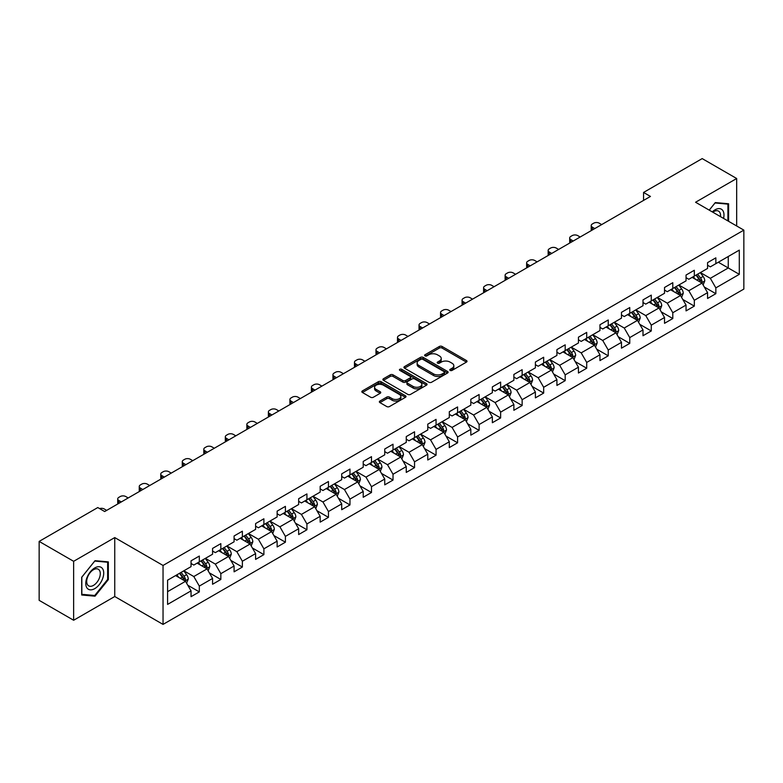 <?xml version="1.0" encoding="UTF-8"?>
<svg xmlns="http://www.w3.org/2000/svg" width="783" height="783" viewBox="0 0 783 783"><rect width="100%" height="100%" fill="white"/><g stroke="black" fill="none" stroke-linecap="round" stroke-linejoin="round"><path stroke-width="1.17" d="M450.176 370.418A1.341 0.773 0 0 0 452.065 370.418L466.453 362.108A1.918 1.106 0 0 0 467.02 361.325A1.918 1.106 0 0 0 466.453 360.542L442.082 346.468A1.918 1.106 0 0 0 439.371 346.468L424.983 354.777A1.341 0.773 0 0 0 424.592 355.325A1.341 0.773 0 0 0 424.983 355.874A1.341 0.773 0 0 0 426.882 355.874L428.741 354.797A6.127 3.533 0 0 1 437.413 354.797L439.439 355.971A6.127 3.533 0 0 1 441.23 358.477A6.127 3.533 0 0 1 439.439 360.973L437.58 362.049A1.341 0.773 0 0 0 437.188 362.598A1.341 0.773 0 0 0 437.58 363.146A1.341 0.773 0 0 0 439.478 363.146L441.338 362.069A6.127 3.533 0 0 1 450 362.069L452.036 363.243A6.127 3.533 0 0 1 453.827 365.739A6.127 3.533 0 0 1 452.036 368.245L450.176 369.322A1.341 0.773 0 0 0 449.775 369.87A1.341 0.773 0 0 0 450.176 370.418L450.176 369.322M379.921 401.043A1.918 1.106 0 0 0 379.364 401.826A1.918 1.106 0 0 0 379.921 402.609L386.763 406.553A1.918 1.106 0 0 0 389.474 406.553L405.447 397.333A1.918 1.106 0 0 0 406.015 396.55A1.918 1.106 0 0 0 405.447 395.767L381.076 381.693A1.918 1.106 0 0 0 378.365 381.693L362.392 390.923A1.918 1.106 0 0 0 361.824 391.696A1.918 1.106 0 0 0 362.392 392.479L370.653 397.255A1.918 1.106 0 0 0 373.354 397.255L380.195 393.301A1.918 1.106 0 0 0 380.753 392.518A1.918 1.106 0 0 0 380.195 391.735L376.094 389.376A5.119 2.956 0 0 1 374.597 387.282A5.119 2.956 0 0 1 377.758 384.551A5.119 2.956 0 0 1 383.347 385.187L399.389 394.456A5.119 2.956 0 0 1 400.886 396.55A5.119 2.956 0 0 1 397.725 399.281A5.119 2.956 0 0 1 392.146 398.635L389.474 397.098A1.918 1.106 0 0 0 386.763 397.098L379.921 401.043L379.921 402.609M114.749 537.578L73.641 561.313L39.15 541.405L39.15 600.346L73.641 620.253L114.749 596.519L163.04 624.403L163.04 565.453L114.749 537.578L114.749 596.519M736.676 225.984L736.676 178.514L695.568 202.249L743.85 230.124L163.04 565.453M736.676 178.514L702.185 158.597L643.557 192.452L643.557 200.419M39.15 541.405L97.787 507.55L104.677 511.534L650.448 196.435L643.557 192.452M428.878 382.241A1.918 1.106 0 0 0 431.59 382.241L447.563 373.011A1.918 1.106 0 0 0 448.13 372.228A1.918 1.106 0 0 0 447.563 371.455L423.192 357.381A1.918 1.106 0 0 0 420.481 357.381L404.498 366.601A1.918 1.106 0 0 0 403.94 367.384A1.918 1.106 0 0 0 404.498 368.167L428.878 382.241M400.367 370.702A1.341 0.773 0 0 1 401.728 370.897L426.481 385.187L410.527 394.397A1.918 1.106 0 0 1 407.816 394.397L383.445 380.323L383.445 378.757A1.918 1.106 0 0 0 382.887 379.54A1.918 1.106 0 0 0 383.445 380.323M383.445 378.757L390.286 374.812A1.918 1.106 0 0 1 392.988 374.812L402.873 380.518A1.918 1.106 0 0 0 405.584 380.518L410.126 377.905A1.918 1.106 0 0 0 410.684 377.122A1.918 1.106 0 0 0 410.126 376.339L399.829 370.398A1.341 0.773 0 0 1 399.438 369.85A1.341 0.773 0 0 1 400.27 369.136A1.341 0.773 0 0 1 401.728 369.302L426.51 383.611A1.918 1.106 0 0 1 427.068 384.394A1.918 1.106 0 0 1 426.51 385.167L426.51 383.611M163.04 624.403L743.85 289.074L743.85 230.124M187.803 585.253L199.322 591.899L199.322 586.085L212.565 578.441L212.565 584.255L220.845 579.479L220.845 573.665L234.088 566.011L234.088 571.825L242.368 567.049L242.368 561.235L255.61 553.591L255.61 559.405L263.891 554.628L263.891 548.814L277.133 541.161L277.133 546.974L285.413 542.198L285.413 536.384L298.656 528.74L298.656 534.554L306.926 529.778L306.926 523.954L320.178 516.31L320.178 522.124L328.449 517.348L328.449 511.534L341.701 503.89L341.701 509.704L349.972 504.927L349.972 499.104L363.214 491.46L363.214 497.274L371.494 492.497L371.494 486.683L384.737 479.039L384.737 484.853L393.017 480.067L393.017 474.253L406.26 466.609L406.26 472.423L414.54 467.647L414.54 461.833L427.782 454.189L427.782 460.003L436.062 455.217L436.062 449.403L449.305 441.759L449.305 447.573L457.585 442.796L457.585 436.983L470.828 429.338L470.828 435.152L479.108 430.366L479.108 424.552L492.35 416.908L492.35 422.722L500.631 417.946L500.631 412.132L513.873 404.488L513.873 410.302L522.144 405.516L522.144 399.702L535.396 392.058L535.396 397.872L543.666 393.095L543.666 387.282L556.919 379.628L556.919 385.451L565.189 380.665L565.189 374.851L578.431 367.207L578.431 373.021L586.712 368.245L586.712 362.431L599.954 354.777L599.954 360.591L608.234 355.815L608.234 350.001L621.477 342.357L621.477 348.171L629.757 343.394L629.757 337.581L643 329.927L643 335.741L651.28 330.964L651.28 325.151L664.522 317.506L664.522 323.32L672.803 318.544L672.803 312.73L686.045 305.076L686.045 310.89L694.325 306.114L694.325 300.3L707.568 292.656L707.568 298.47L715.848 293.694L715.848 287.88L739.299 274.334L739.299 250.12L728.259 256.491L728.259 267.962L739.299 274.334M199.322 591.899L191.042 596.675L191.042 590.862L167.591 604.407L167.591 580.193L191.042 566.647L191.042 560.834L199.322 556.057L199.322 561.871L212.565 554.227L212.565 548.413L220.845 543.637L220.845 549.451L234.088 541.797L234.088 535.983L242.368 531.207L242.368 537.021L255.61 529.377L255.61 523.563L263.891 518.777L263.891 524.6L277.133 516.946L277.133 511.133L285.413 506.356L285.413 512.17L298.656 504.526L298.656 498.712L306.926 493.926L306.926 499.75L320.178 492.096L320.178 486.282L328.449 481.506L328.449 487.32L341.701 479.676L341.701 473.862L349.972 469.076L349.972 474.889L363.214 467.245L363.214 461.432L371.494 456.655L371.494 462.469L384.737 454.825L384.737 449.011L393.017 444.225L393.017 450.039L406.26 442.395L406.26 436.581L414.54 431.805L414.54 437.619L427.782 429.975L427.782 424.161L436.062 419.375L436.062 425.189L449.305 417.545L449.305 411.731L457.585 406.954L457.585 412.768L470.828 405.124L470.828 399.301L479.108 394.524L479.108 400.338L492.35 392.694L492.35 386.88L500.631 382.104L500.631 387.918L513.873 380.274L513.873 374.45L522.144 369.674L522.144 375.488L535.396 367.844L535.396 362.03L543.666 357.254L543.666 363.067L556.919 355.413L556.919 349.6L565.189 344.823L565.189 350.637L578.431 342.993L578.431 337.179L586.712 332.403L586.712 338.217L599.954 330.563L599.954 324.749L608.234 319.973L608.234 325.787L621.477 318.143L621.477 312.329L629.757 307.553L629.757 313.366L643 305.713L643 299.899L651.28 295.122L651.28 300.936L664.522 293.292L664.522 287.478L672.803 282.692L672.803 288.516L686.045 280.862L686.045 275.048L694.325 270.272L694.325 276.086L707.568 268.442L707.568 262.628L715.848 257.842L715.848 263.665L739.299 250.12M197.11 563.143L207.045 568.879L193.802 576.533L183.868 570.797M191.042 563.466L193.802 565.062L199.322 561.871M193.802 576.533L199.322 586.085M207.045 568.879L212.565 578.441M218.633 550.723L228.567 556.459L215.325 564.103L205.391 558.367M212.565 551.036L215.325 552.632L220.845 549.451M215.325 564.103L220.845 573.665M228.567 556.459L234.088 566.011M240.156 538.293L250.09 544.028L236.848 551.672L226.913 545.947M234.088 538.616L236.848 540.211L242.368 537.021M236.848 551.672L242.368 561.235M250.09 544.028L255.61 553.591M261.679 525.873L271.613 531.608L258.37 539.252L248.436 533.517M255.61 526.186L258.37 527.781L263.891 524.6M258.37 539.252L263.891 548.814M271.613 531.608L277.133 541.161M283.201 513.442L293.136 519.178L279.893 526.822L269.959 521.087M277.133 513.765L279.893 515.361L285.413 512.17M279.893 526.822L285.413 536.384M293.136 519.178L298.656 528.74M304.724 501.022L314.658 506.758L301.416 514.402L291.482 508.666M298.656 501.335L301.416 502.931L306.926 499.75M301.416 514.402L306.926 523.954M314.658 506.758L320.178 516.31M326.247 488.592L336.181 494.327L322.939 501.972L313.004 496.236M320.178 488.915L322.939 490.51L328.449 487.32M322.939 501.972L328.449 511.534M336.181 494.327L341.701 503.89M347.769 476.172L357.704 481.907L344.451 489.551L334.527 483.816M341.701 476.485L344.451 478.08L349.972 474.889M344.451 489.551L349.972 499.104M357.704 481.907L363.214 491.46M369.292 463.742L379.217 469.477L365.974 477.121L356.04 471.386M363.214 464.065L365.974 465.65L371.494 462.469M365.974 477.121L371.494 486.683M379.217 469.477L384.737 479.039M390.815 451.321L400.739 457.057L387.497 464.701L377.563 458.965M384.737 451.634L387.497 453.23L393.017 450.039M387.497 464.701L393.017 474.253M400.739 457.057L406.26 466.609M412.328 438.891L422.262 444.627L409.02 452.271L399.085 446.535M406.26 439.214L409.02 440.8L414.54 437.619M409.02 452.271L414.54 461.833M422.262 444.627L427.782 454.189M433.851 426.471L443.785 432.206L430.542 439.85L420.608 434.115M427.782 426.784L430.542 428.379L436.062 425.189M430.542 439.85L436.062 449.403M443.785 432.206L449.305 441.759M455.373 414.041L465.308 419.776L452.065 427.42L442.131 421.685M449.305 414.364L452.065 415.949L457.585 412.768M452.065 427.42L457.585 436.983M465.308 419.776L470.828 429.338M476.896 401.62L486.83 407.346L473.588 415L463.653 409.264M470.828 401.933L473.588 403.529L479.108 400.338M473.588 415L479.108 424.552M486.83 407.346L492.35 416.908M498.419 389.19L508.353 394.926L495.11 402.57L485.176 396.834M492.35 389.513L495.11 391.099L500.631 387.918M495.11 402.57L500.631 412.132M508.353 394.926L513.873 404.488M519.941 376.76L529.876 382.495L516.633 390.149L506.699 384.414M513.873 377.083L516.633 378.678L522.144 375.488M516.633 390.149L522.144 399.702M529.876 382.495L535.396 392.058M541.464 364.34L551.398 370.075L538.156 377.719L528.222 371.984M535.396 364.653L538.156 366.248L543.666 363.067M538.156 377.719L543.666 387.282M551.398 370.075L556.919 379.628M562.987 351.91L572.921 357.645L559.669 365.299L549.744 359.563M556.919 352.233L559.669 353.828L565.189 350.637M559.669 365.299L565.189 374.851M572.921 357.645L578.431 367.207M584.51 339.489L594.444 345.225L581.192 352.869L571.257 347.133M578.431 339.802L581.192 341.398L586.712 338.217M581.192 352.869L586.712 362.431M594.444 345.225L599.954 354.777M606.032 327.059L615.957 332.795L602.714 340.448L592.78 334.713M599.954 327.382L602.714 328.977L608.234 325.787M602.714 340.448L608.234 350.001M615.957 332.795L621.477 342.357M627.545 314.639L637.479 320.374L624.237 328.018L614.303 322.283M621.477 314.952L624.237 316.547L629.757 313.366M624.237 328.018L629.757 337.581M637.479 320.374L643 329.927M649.068 302.209L659.002 307.944L645.76 315.598L635.825 309.862M643 302.532L645.76 304.127L651.28 300.936M645.76 315.598L651.28 325.151M659.002 307.944L664.522 317.506M670.591 289.788L680.525 295.524L667.282 303.168L657.348 297.432M664.522 290.101L667.282 291.697L672.803 288.516M667.282 303.168L672.803 312.73M680.525 295.524L686.045 305.076M692.113 277.358L702.048 283.094L688.805 290.738L678.871 285.012M686.045 277.681L688.805 279.277L694.325 276.086M688.805 290.738L694.325 300.3M702.048 283.094L707.568 292.656M718.324 262.227L728.259 267.962L710.328 278.317L700.394 272.582M707.568 265.251L710.328 266.846L715.848 263.665M710.328 278.317L715.848 287.88M73.641 561.313L73.641 620.253M167.591 591.664L185.522 581.309L175.588 575.574M185.522 581.309L191.042 590.862M704.328 287.038L715.848 293.694M682.805 299.468L694.325 306.114M661.283 311.888L672.803 318.544M639.76 324.319L651.28 330.964M618.237 336.739L629.757 343.394M596.715 349.169L608.234 355.815M575.192 361.589L586.712 368.245M553.669 374.02L565.189 380.665M532.146 386.44L543.666 393.095M510.633 398.87L522.144 405.516M489.111 411.29L500.631 417.946M467.588 423.72L479.108 430.366M446.065 436.141L457.585 442.796M424.543 448.571L436.062 455.217M403.02 460.991L414.54 467.647M381.497 473.421L393.017 480.067M359.974 485.842L371.494 492.497M338.452 498.272L349.972 504.927M316.929 510.702L328.449 517.348M295.406 523.122L306.926 529.778M273.893 535.552L285.413 542.198M252.371 547.973L263.891 554.628M230.848 560.403L242.368 567.049M209.325 572.823L220.845 579.479M728.601 221.325L728.601 203.766L715.29 202.582L709.222 210.138M81.706 595.002L95.027 596.186L108.338 579.626L108.338 561.881L95.027 560.687L81.706 577.247L81.706 595.002M107.643 579.234L108.338 579.626M93.617 595.383L95.027 596.186M450.705 370.604L452.036 369.84A6.127 3.533 0 0 0 453.827 367.335L453.827 365.739M441.23 358.477L441.23 360.063A6.127 3.533 0 0 1 439.439 362.568L438.118 363.332M466.433 362.128L442.082 348.063A1.918 1.106 0 0 0 439.371 348.063L425.521 356.059M447.543 373.031L423.192 358.976A1.918 1.106 0 0 0 420.481 358.976L404.527 368.186M444.176 372.777A1.341 0.773 0 0 0 444.568 372.228A1.341 0.773 0 0 0 444.176 371.69L422.781 359.328A1.341 0.773 0 0 0 420.892 359.328L418.925 360.464A6.127 3.533 0 0 0 417.133 362.969A6.127 3.533 0 0 0 418.925 365.475L433.547 373.912A6.127 3.533 0 0 0 442.219 373.912L444.176 372.777L444.176 374.372A1.341 0.773 0 0 0 444.568 373.824L444.568 372.228M417.133 362.969L417.133 364.565A6.127 3.533 0 0 0 418.925 367.061L418.925 365.475M444.176 374.372L442.219 375.507A6.127 3.533 0 0 1 433.547 375.507L418.925 367.061M383.474 380.342L390.286 376.408L390.286 374.812M410.684 377.122L410.684 378.708A1.918 1.106 0 0 1 410.126 379.491L405.584 382.114A1.918 1.106 0 0 1 402.873 382.114L392.988 376.408A1.918 1.106 0 0 0 390.286 376.408M413.13 386.44A5.119 2.956 0 0 0 418.719 387.086A5.119 2.956 0 0 0 421.88 384.355A5.119 2.956 0 0 0 420.383 382.261L414.726 378.992A1.918 1.106 0 0 0 412.015 378.992L407.483 381.615A1.918 1.106 0 0 0 406.925 382.398A1.918 1.106 0 0 0 407.483 383.181L413.13 386.44L413.13 388.035A5.119 2.956 0 0 0 418.719 388.681A5.119 2.956 0 0 0 421.88 385.941L421.88 384.355M406.925 382.398L406.925 383.993A1.918 1.106 0 0 0 407.483 384.776L407.483 383.181M413.13 388.035L407.483 384.776M400.886 396.55L400.886 398.136A5.119 2.956 0 0 1 397.725 400.876A5.119 2.956 0 0 1 392.146 400.23L389.474 398.684A1.918 1.106 0 0 0 386.763 398.684L379.951 402.619M374.597 387.282L374.597 388.877A5.119 2.956 0 0 0 376.094 390.971L376.094 389.376M380.166 393.32L376.094 390.971M405.447 395.767L405.447 397.333L381.076 383.288A1.918 1.106 0 0 0 378.365 383.288L362.412 392.498M703.134 284.983L704.778 280.852A5.168 2.985 -120 0 0 703.134 276.448L700.286 272.65M594.786 228.577L592.34 227.168A3.905 2.251 0 0 1 591.204 225.573A3.905 2.251 0 0 1 592.34 223.977L593.72 223.184A3.905 2.251 0 0 1 599.24 223.184L601.677 224.594M695.314 279.208L693.386 276.624M591.527 230.456A3.905 2.251 180 0 1 591.204 229.556L591.204 225.573M701.245 282.634L701.989 281.068A5.168 2.985 -120 0 0 700.511 277.955L697.663 274.158M696.361 274.911L699.522 279.12A2.633 1.517 60 0 1 700.002 279.923L701.989 281.068M696.009 275.117L698.857 278.914A5.168 2.985 60 0 1 700.335 282.027M727.064 203.629L727.916 204.128L727.916 220.923M709.251 210.147L715.016 202.973L727.916 204.128M723.551 218.408A12.685 7.321 120 0 0 721.358 209.188A12.685 7.321 120 0 0 712.276 211.899M720.487 216.637A9.602 5.54 120 0 0 718.559 211.126A9.602 5.54 120 0 0 712.824 212.213M94.753 588.64A12.685 7.321 120 0 0 103.718 573.107A12.685 7.321 120 0 0 94.753 567.929A12.685 7.321 120 0 0 85.778 583.462A12.685 7.321 120 0 0 94.753 588.64M93.49 585.39A9.602 5.54 120 0 0 99.764 576.934A9.602 5.54 120 0 0 98.296 569.241A9.602 5.54 120 0 0 93.49 569.711A9.602 5.54 120 0 0 87.216 578.177A9.602 5.54 120 0 0 88.694 585.87A9.602 5.54 120 0 0 93.49 585.39M81.853 577.13L94.753 561.078L107.643 562.233L107.643 579.43L94.753 595.481L81.853 594.326L81.823 577.11M106.791 561.744L107.643 562.233M681.621 297.413L683.256 293.273A5.168 2.985 -120 0 0 681.611 288.868L678.763 285.071M573.264 240.998L570.817 239.588A3.905 2.251 0 0 1 569.681 237.993A3.905 2.251 0 0 1 570.817 236.407L572.197 235.605A3.905 2.251 0 0 1 577.717 235.605L580.164 237.014M673.801 291.638L671.863 289.054M570.004 242.877A3.905 2.251 180 0 1 569.681 241.976L569.681 237.993M679.722 295.064L680.466 293.498A5.168 2.985 -120 0 0 678.988 290.385L676.14 286.588M674.848 287.332L678 291.55A2.633 1.517 60 0 1 678.479 292.353L680.466 293.498M674.486 287.537L677.334 291.345A5.168 2.985 60 0 1 678.812 294.447M660.098 309.833L661.733 305.703A5.168 2.985 -120 0 0 660.089 301.298L657.24 297.501M551.741 253.428L549.294 252.018A3.905 2.251 0 0 1 548.159 250.423A3.905 2.251 0 0 1 549.294 248.828L550.674 248.035A3.905 2.251 0 0 1 556.194 248.035L558.641 249.444M652.278 304.058L650.34 301.475M548.482 255.307A3.905 2.251 180 0 1 548.159 254.406L548.159 250.423M658.2 307.484L658.943 305.918A5.168 2.985 -120 0 0 657.466 302.815L654.617 299.008M653.325 299.762L656.477 303.97A2.633 1.517 60 0 1 656.957 304.773L658.943 305.918M652.963 299.967L655.811 303.765A5.168 2.985 60 0 1 657.289 306.877M638.576 322.263L640.21 318.123A5.168 2.985 -120 0 0 638.566 313.719L635.718 309.921M530.218 265.848L527.781 264.439A3.905 2.251 0 0 1 526.636 262.853A3.905 2.251 0 0 1 527.781 261.258L529.161 260.455A3.905 2.251 0 0 1 534.672 260.455L537.118 261.865M630.755 316.489L628.818 313.905M526.959 267.737A3.905 2.251 180 0 1 526.636 266.827L526.636 262.853M636.687 319.914L637.421 318.348A5.168 2.985 -120 0 0 635.943 315.236L633.095 311.438M631.803 312.182L634.954 316.401A2.633 1.517 60 0 1 635.434 317.203L637.421 318.348M631.441 312.388L634.289 316.195A5.168 2.985 60 0 1 635.767 319.298M617.053 334.684L618.687 330.553A5.168 2.985 -120 0 0 617.043 326.149L614.195 322.351M508.696 278.278L506.258 276.869A3.905 2.251 0 0 1 505.113 275.273A3.905 2.251 0 0 1 506.258 273.678L507.638 272.885A3.905 2.251 0 0 1 513.149 272.885L515.596 274.295M609.233 328.909L607.295 326.335M505.436 280.157A3.905 2.251 180 0 1 505.113 279.257L505.113 275.273M615.164 332.335L615.898 330.769A5.168 2.985 -120 0 0 614.42 327.666L611.572 323.859M610.28 324.612L613.441 328.821A2.633 1.517 60 0 1 613.911 329.623L615.898 330.769M609.918 324.818L612.766 328.615A5.168 2.985 60 0 1 614.244 331.728M595.53 347.114L597.175 342.974A5.168 2.985 -120 0 0 595.52 338.569L592.672 334.772M487.173 290.699L484.736 289.289A3.905 2.251 0 0 1 483.591 287.704A3.905 2.251 0 0 1 484.736 286.108L486.116 285.306A3.905 2.251 0 0 1 491.636 285.306L494.073 286.715M587.71 341.339L585.772 338.755M483.914 292.588A3.905 2.251 180 0 1 483.591 291.687L483.591 287.704M593.641 344.765L594.375 343.199A5.168 2.985 -120 0 0 592.897 340.086L590.049 336.289M588.757 337.033L591.919 341.251A2.633 1.517 60 0 1 592.398 342.054L594.375 343.199M588.395 337.238L591.243 341.045A5.168 2.985 60 0 1 592.721 344.158M574.008 359.534L575.652 355.404A5.168 2.985 -120 0 0 573.998 350.999L571.15 347.202M465.65 303.129L463.213 301.719A3.905 2.251 0 0 1 462.068 300.124A3.905 2.251 0 0 1 463.213 298.529L464.593 297.736A3.905 2.251 0 0 1 470.113 297.736L472.55 299.145M566.187 353.759L564.249 351.185M462.391 305.008A3.905 2.251 180 0 1 462.068 304.107L462.068 300.124M572.119 357.185L572.853 355.619A5.168 2.985 -120 0 0 571.375 352.516L568.527 348.709M567.235 349.463L570.396 353.681A2.633 1.517 60 0 1 570.876 354.474L572.853 355.619M566.872 349.668L569.721 353.466A5.168 2.985 60 0 1 571.199 356.578M552.485 371.964L554.129 367.824A5.168 2.985 -120 0 0 552.475 363.429L549.627 359.622M444.127 315.549L441.69 314.14A3.905 2.251 0 0 1 440.545 312.554A3.905 2.251 0 0 1 441.69 310.959L443.07 310.166A3.905 2.251 0 0 1 448.59 310.166L451.028 311.575M544.665 366.19L542.727 363.606M440.868 317.438A3.905 2.251 180 0 1 440.545 316.538L440.545 312.554M550.596 369.615L551.34 368.049A5.168 2.985 -120 0 0 549.852 364.937L547.004 361.139M545.712 361.883L548.873 366.101A2.633 1.517 60 0 1 549.353 366.904L551.34 368.049M545.35 362.089L548.198 365.896A5.168 2.985 60 0 1 549.676 369.008M530.962 384.384L532.606 380.254A5.168 2.985 -120 0 0 530.952 375.85L528.104 372.052M422.605 327.979L420.168 326.57A3.905 2.251 0 0 1 419.022 324.974A3.905 2.251 0 0 1 420.168 323.379L421.548 322.586A3.905 2.251 0 0 1 427.068 322.586L429.505 323.996M523.142 378.61L521.214 376.036M419.355 329.858A3.905 2.251 180 0 1 419.022 328.958L419.022 324.974M529.073 382.035L529.817 380.469A5.168 2.985 -120 0 0 528.329 377.367L525.491 373.56M524.189 374.313L527.351 378.532A2.633 1.517 60 0 1 527.83 379.324L529.817 380.469M523.827 374.519L526.675 378.316A5.168 2.985 60 0 1 528.163 381.429M509.439 396.815L511.084 392.674A5.168 2.985 -120 0 0 509.43 388.28L506.581 384.473M401.092 340.399L398.645 338.99A3.905 2.251 0 0 1 397.5 337.404A3.905 2.251 0 0 1 398.645 335.809L400.025 335.016A3.905 2.251 0 0 1 405.545 335.016L407.982 336.426M501.619 391.04L499.691 388.456M397.833 342.288A3.905 2.251 180 0 1 397.5 341.388L397.5 337.404M507.55 394.466L508.294 392.9A5.168 2.985 -120 0 0 506.816 389.787L503.968 385.99M502.666 386.733L505.828 390.952A2.633 1.517 60 0 1 506.307 391.754L508.294 392.9M502.304 386.949L505.152 390.746A5.168 2.985 60 0 1 506.64 393.859M487.917 409.235L489.561 405.105A5.168 2.985 -120 0 0 487.907 400.7L485.069 396.903M379.569 352.83L377.122 351.42A3.905 2.251 0 0 1 375.977 349.825A3.905 2.251 0 0 1 377.122 348.229L378.502 347.437A3.905 2.251 0 0 1 384.022 347.437L386.459 348.846M480.096 403.46L478.168 400.886M376.31 354.709A3.905 2.251 180 0 1 375.977 353.808L375.977 349.825M486.028 406.886L486.772 405.32A5.168 2.985 -120 0 0 485.294 402.217L482.445 398.41M481.144 399.164L484.305 403.382A2.633 1.517 60 0 1 484.785 404.175L486.772 405.32M480.791 399.369L483.64 403.167A5.168 2.985 60 0 1 485.117 406.279M466.394 421.665L468.038 417.525A5.168 2.985 -120 0 0 466.394 413.13L463.546 409.323M358.046 365.26L355.599 363.85A3.905 2.251 0 0 1 354.464 362.255A3.905 2.251 0 0 1 355.599 360.66L356.979 359.867A3.905 2.251 0 0 1 362.5 359.867L364.947 361.276M458.574 415.89L456.646 413.307M354.787 367.139A3.905 2.251 180 0 1 354.464 366.238L354.464 362.255M464.505 419.316L465.249 417.75A5.168 2.985 -120 0 0 463.771 414.638L460.923 410.84M459.621 411.584L462.782 415.802A2.633 1.517 60 0 1 463.262 416.605L465.249 417.75M459.269 411.799L462.117 415.597A5.168 2.985 60 0 1 463.595 418.709M444.881 434.085L446.516 429.955A5.168 2.985 -120 0 0 444.871 425.551L442.023 421.753M336.524 377.68L334.077 376.271A3.905 2.251 0 0 1 332.941 374.675A3.905 2.251 0 0 1 334.077 373.09L335.457 372.287A3.905 2.251 0 0 1 340.977 372.287L343.424 373.697M437.061 428.321L435.123 425.737M333.264 379.559A3.905 2.251 180 0 1 332.941 378.659L332.941 374.675M442.982 431.736L443.726 430.18A5.168 2.985 -120 0 0 442.248 427.068L439.4 423.26M438.108 424.014L441.26 428.232A2.633 1.517 60 0 1 441.739 429.025L443.726 430.18M437.746 424.22L440.594 428.017A5.168 2.985 60 0 1 442.072 431.13M423.358 446.516L424.993 442.385A5.168 2.985 -120 0 0 423.349 437.981L420.5 434.174M315.001 390.11L312.564 388.701A3.905 2.251 0 0 1 311.419 387.105A3.905 2.251 0 0 1 312.564 385.51L313.934 384.717A3.905 2.251 0 0 1 319.454 384.717L321.901 386.127M415.538 440.741L413.6 438.157M311.742 391.989A3.905 2.251 180 0 1 311.419 391.089L311.419 387.105M421.469 444.167L422.203 442.601A5.168 2.985 -120 0 0 420.725 439.488L417.877 435.691M416.585 436.434L419.737 440.653A2.633 1.517 60 0 1 420.217 441.455L422.203 442.601M416.223 436.65L419.071 440.447A5.168 2.985 60 0 1 420.549 443.56M401.836 458.936L403.47 454.806A5.168 2.985 -120 0 0 401.826 450.401L398.978 446.604M293.478 402.531L291.041 401.121A3.905 2.251 0 0 1 289.896 399.526A3.905 2.251 0 0 1 291.041 397.94L292.421 397.138A3.905 2.251 0 0 1 297.931 397.138L300.378 398.547M394.015 453.171L392.077 450.587M290.219 404.41A3.905 2.251 180 0 1 289.896 403.509L289.896 399.526M399.947 456.587L400.681 455.031A5.168 2.985 -120 0 0 399.203 451.918L396.355 448.111M395.063 448.865L398.224 453.083A2.633 1.517 60 0 1 398.694 453.876L400.681 455.031M394.701 449.07L397.549 452.877A5.168 2.985 60 0 1 399.027 455.98M380.313 471.366L381.957 467.236A5.168 2.985 -120 0 0 380.303 462.831L377.455 459.024M271.955 414.961L269.518 413.551A3.905 2.251 0 0 1 268.373 411.956A3.905 2.251 0 0 1 269.518 410.361L270.898 409.568A3.905 2.251 0 0 1 276.419 409.568L278.856 410.977M372.493 465.591L370.555 463.007M268.696 416.84A3.905 2.251 180 0 1 268.373 415.939L268.373 411.956M378.424 469.017L379.158 467.451A5.168 2.985 -120 0 0 377.68 464.339L374.832 460.541M373.54 461.285L376.701 465.503A2.633 1.517 60 0 1 377.181 466.306L379.158 467.451M373.178 461.5L376.026 465.298A5.168 2.985 60 0 1 377.504 468.41M358.79 483.786L360.434 479.656A5.168 2.985 -120 0 0 358.78 475.252L355.932 471.454M250.433 427.381L247.996 425.972A3.905 2.251 0 0 1 246.851 424.376A3.905 2.251 0 0 1 247.996 422.791L249.376 421.988A3.905 2.251 0 0 1 254.896 421.988L257.333 423.397M350.97 478.022L349.032 475.438M247.174 429.26A3.905 2.251 180 0 1 246.851 428.36L246.851 424.376M356.901 481.437L357.635 479.881A5.168 2.985 -120 0 0 356.157 476.769L353.309 472.971M352.017 473.715L355.179 477.933A2.633 1.517 60 0 1 355.658 478.736L357.635 479.881M351.655 473.921L354.503 477.728A5.168 2.985 60 0 1 355.981 480.831M337.267 496.216L338.912 492.086A5.168 2.985 -120 0 0 337.258 487.682L334.41 483.874M228.91 439.811L226.473 438.402A3.905 2.251 0 0 1 225.328 436.806A3.905 2.251 0 0 1 226.473 435.211L227.853 434.418A3.905 2.251 0 0 1 233.373 434.418L235.81 435.828M329.447 490.442L327.509 487.858M225.651 441.69A3.905 2.251 180 0 1 225.328 440.79L225.328 436.806M335.378 493.867L336.122 492.301A5.168 2.985 -120 0 0 334.635 489.189L331.786 485.391M330.495 486.135L333.656 490.354A2.633 1.517 60 0 1 334.135 491.156L336.122 492.301M330.132 486.351L332.981 490.148A5.168 2.985 60 0 1 334.458 493.261M315.745 508.647L317.389 504.506A5.168 2.985 -120 0 0 315.735 500.102L312.887 496.305M207.387 452.231L204.95 450.822A3.905 2.251 0 0 1 203.805 449.227A3.905 2.251 0 0 1 204.95 447.641L206.33 446.839A3.905 2.251 0 0 1 211.85 446.839L214.288 448.248M307.925 502.872L305.996 500.288M204.138 454.111A3.905 2.251 180 0 1 203.805 453.21L203.805 449.227M313.856 506.288L314.6 504.732A5.168 2.985 -120 0 0 313.112 501.619L310.264 497.822M308.972 498.565L312.133 502.784A2.633 1.517 60 0 1 312.613 503.586L314.6 504.732M308.61 498.771L311.458 502.578A5.168 2.985 60 0 1 312.936 505.681M294.222 521.067L295.866 516.937A5.168 2.985 -120 0 0 294.212 512.532L291.364 508.725M185.874 464.662L183.428 463.252A3.905 2.251 0 0 1 182.282 461.657A3.905 2.251 0 0 1 183.428 460.061L184.808 459.269A3.905 2.251 0 0 1 190.328 459.269L192.765 460.678M286.402 515.292L284.474 512.708M182.615 466.541A3.905 2.251 180 0 1 182.282 465.64L182.282 461.657M292.333 518.718L293.077 517.152A5.168 2.985 -120 0 0 291.599 514.04L288.751 510.242M287.449 510.996L290.61 515.204A2.633 1.517 60 0 1 291.09 516.007L293.077 517.152M287.087 511.201L289.935 514.999A5.168 2.985 60 0 1 291.423 518.111M272.699 533.497L274.344 529.357A5.168 2.985 -120 0 0 272.69 524.953L269.851 521.155M164.352 477.082L161.905 475.673A3.905 2.251 0 0 1 160.76 474.077A3.905 2.251 0 0 1 161.905 472.492L163.285 471.689A3.905 2.251 0 0 1 168.805 471.689L171.242 473.098M264.879 527.722L262.951 525.139M161.092 478.961A3.905 2.251 180 0 1 160.76 478.061L160.76 474.077M270.81 531.148L271.554 529.582A5.168 2.985 -120 0 0 270.076 526.47L267.228 522.672M265.926 523.416L269.088 527.634A2.633 1.517 60 0 1 269.567 528.437L271.554 529.582M265.574 523.621L268.412 527.429A5.168 2.985 60 0 1 269.9 530.531M251.177 545.917L252.821 541.787A5.168 2.985 -120 0 0 251.177 537.383L248.328 533.585M142.829 489.512L140.382 488.103A3.905 2.251 0 0 1 139.247 486.507A3.905 2.251 0 0 1 140.382 484.912L141.762 484.119A3.905 2.251 0 0 1 147.282 484.119L149.729 485.529M243.356 540.143L241.428 537.559M139.57 491.391A3.905 2.251 180 0 1 139.247 490.491L139.247 486.507M249.288 543.568L250.031 542.002A5.168 2.985 -120 0 0 248.554 538.9L245.705 535.092M244.404 535.846L247.565 540.055A2.633 1.517 60 0 1 248.045 540.857L250.031 542.002M244.051 536.052L246.899 539.849A5.168 2.985 60 0 1 248.377 542.962M229.664 558.348L231.298 554.207A5.168 2.985 -120 0 0 229.654 549.803L226.806 546.005M121.306 501.932L118.859 500.523A3.905 2.251 0 0 1 117.724 498.937A3.905 2.251 0 0 1 118.859 497.342L120.239 496.539A3.905 2.251 0 0 1 125.76 496.539L128.206 497.949M221.843 552.573L219.906 549.989M118.047 503.821A3.905 2.251 180 0 1 117.724 502.911L117.724 498.937M227.765 555.999L228.509 554.433A5.168 2.985 -120 0 0 227.031 551.32L224.183 547.523M222.891 548.266L226.042 552.485A2.633 1.517 60 0 1 226.522 553.287L228.509 554.433M222.529 548.472L225.377 552.279A5.168 2.985 60 0 1 226.855 555.382M208.141 570.768L209.775 566.638A5.168 2.985 -120 0 0 208.131 562.233L205.283 558.436M99.588 508.588A3.905 2.251 0 0 1 104.237 508.97L106.684 510.379M200.321 564.993L198.383 562.409M206.252 568.419L206.986 566.853A5.168 2.985 -120 0 0 205.508 563.75L202.66 559.943M201.368 560.697L204.52 564.905A2.633 1.517 60 0 1 204.999 565.708L206.986 566.853M201.006 560.902L203.854 564.7A5.168 2.985 60 0 1 205.332 567.812M186.618 583.198L188.253 579.058A5.168 2.985 -120 0 0 186.608 574.653L183.76 570.856M178.798 577.423L176.86 574.839M184.729 580.849L185.463 579.283A5.168 2.985 -120 0 0 183.985 576.171L181.137 572.373M179.845 573.117L182.997 577.335A2.633 1.517 60 0 1 183.476 578.138L185.463 579.283M179.483 573.322L182.331 577.13A5.168 2.985 60 0 1 183.809 580.232M452.036 369.84L452.036 368.245M437.58 363.146L437.58 362.049M439.439 362.568L439.439 360.973M424.983 355.874L424.983 354.777M439.371 348.063L439.371 346.468M442.082 348.063L442.082 346.468M466.453 362.108L466.453 360.542M404.498 368.167L404.498 366.601M420.481 358.976L420.481 357.381M423.192 358.976L423.192 357.381M447.563 373.011L447.563 371.455M433.547 375.507L433.547 373.912M442.219 375.507L442.219 373.912M392.988 376.408L392.988 374.812M402.873 382.114L402.873 380.518M405.584 382.114L405.584 380.518M410.126 379.491L410.126 377.905M401.728 370.897L401.728 369.302M386.763 398.684L386.763 397.098M389.474 398.684L389.474 397.098M392.146 400.23L392.146 398.635M380.195 393.301L380.195 391.735M362.392 392.479L362.392 390.923M378.365 383.288L378.365 381.693M381.076 383.288L381.076 381.693M592.34 227.168L592.34 229.987M701.539 282.8L704.749 280.95M700.511 277.955L703.134 276.448M696.831 280.079L698.857 278.914M570.817 239.588L570.817 242.407M680.016 295.23L683.226 293.371M678.988 290.385L681.611 288.868M675.308 292.509L677.334 291.345M549.294 252.018L549.294 254.837M658.493 307.65L661.704 305.801M657.466 302.815L660.089 301.298M653.785 304.93L655.811 303.765M527.781 264.439L527.781 267.257M636.971 320.081L640.181 318.221M635.943 315.236L638.566 313.719M632.263 317.36L634.289 316.195M506.258 276.869L506.258 279.688M615.448 332.501L618.658 330.651M614.42 327.666L617.043 326.149M610.74 329.79L612.766 328.615M484.736 289.289L484.736 292.108M593.925 344.931L597.135 343.081M592.897 340.086L595.52 338.569M589.217 342.21L591.243 341.045M463.213 301.719L463.213 304.538M572.402 357.351L575.613 355.502M571.375 352.516L573.998 350.999M567.704 354.64L569.721 353.466M441.69 314.14L441.69 316.958M550.889 369.782L554.09 367.932M549.852 364.937L552.475 363.429M546.182 367.061L548.198 365.896M420.168 326.57L420.168 329.389M529.367 382.202L532.567 380.352M528.329 377.367L530.952 375.85M524.659 379.491L526.675 378.316M398.645 338.99L398.645 341.809M507.844 394.632L511.045 392.782M506.816 389.787L509.43 388.28M503.136 391.911L505.152 390.746M377.122 351.42L377.122 354.239M486.321 407.052L489.532 405.202M485.294 402.217L487.907 400.7M481.614 404.341L483.64 403.167M355.599 363.85L355.599 366.669M464.799 419.482L468.009 417.633M463.771 414.638L466.394 413.13M460.091 416.762L462.117 415.597M334.077 376.271L334.077 379.089M443.276 431.903L446.486 430.053M442.248 427.068L444.871 425.551M438.568 429.192L440.594 428.017M312.564 388.701L312.564 391.52M421.753 444.333L424.963 442.483M420.725 439.488L423.349 437.981M417.045 441.612L419.071 440.447M291.041 401.121L291.041 403.94M400.23 456.753L403.441 454.903M399.203 451.918L401.826 450.401M395.523 454.042L397.549 452.877M269.518 413.551L269.518 416.37M378.708 469.183L381.918 467.334M377.68 464.339L380.303 462.831M374 466.462L376.026 465.298M247.996 425.972L247.996 428.79M357.185 481.614L360.395 479.754M356.157 476.769L358.78 475.252M352.477 478.893L354.503 477.728M226.473 438.402L226.473 441.221M335.672 494.034L338.873 492.184M334.635 489.189L337.258 487.682M330.964 491.313L332.981 490.148M204.95 450.822L204.95 453.641M314.149 506.464L317.35 504.604M313.112 501.619L315.735 500.102M309.442 503.743L311.458 502.578M183.428 463.252L183.428 466.071M292.627 518.884L295.827 517.034M291.599 514.04L294.212 512.532M287.919 516.163L289.935 514.999M161.905 475.673L161.905 478.491M271.104 531.314L274.314 529.455M270.076 526.47L272.69 524.953M266.396 528.594L268.412 527.429M140.382 488.103L140.382 490.921M249.581 543.735L252.792 541.885M248.554 538.9L251.177 537.383M244.873 541.014L246.899 539.849M118.859 500.523L118.859 503.342M228.059 556.165L231.269 554.305M227.031 551.32L229.654 549.803M223.351 553.444L225.377 552.279M206.536 568.585L209.746 566.735M205.508 563.75L208.131 562.233M201.828 565.874L203.854 564.7M185.013 581.015L188.223 579.166M183.985 576.171L186.608 574.653M180.305 578.294L182.331 577.13"/></g></svg>
